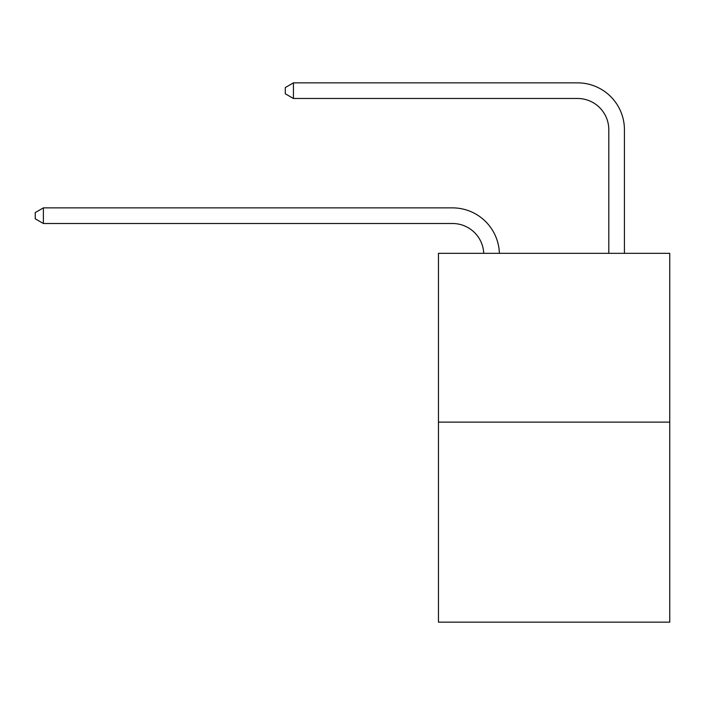 <?xml version="1.0" encoding="UTF-8"?>
<svg xmlns="http://www.w3.org/2000/svg" width="705" height="705" viewBox="0 0 705 705"><rect width="100%" height="100%" fill="white"/><g stroke="black" fill="none" stroke-linecap="round" stroke-linejoin="round"><path stroke-width="1.06" d="M669.75 422.11L669.75 253.324L438.457 253.324L438.457 622.145L669.75 622.145L669.75 422.11L438.457 422.11M483.745 253.324A31.258 31.258 0 0 0 452.522 223.503A31.258 31.258 0 0 1 483.745 253.324A31.258 31.258 0 0 0 452.522 223.503A31.258 31.258 0 0 1 483.745 253.324A31.258 31.258 0 0 0 452.522 223.503A31.258 31.258 0 0 1 483.745 253.324A31.258 31.258 0 0 0 452.522 223.503L43.375 223.503L35.25 218.814L35.25 212.566L43.375 207.878L452.522 207.878A46.883 46.883 0 0 1 499.378 253.324M608.803 253.324L608.803 129.738A31.258 31.258 0 0 0 577.545 98.48L293.43 98.48L285.296 93.791L285.296 87.543L293.43 82.855L577.545 82.855A46.883 46.883 0 0 1 624.427 129.738L624.427 253.324M43.375 207.878L452.522 207.878L43.375 207.878L452.522 207.878L43.375 207.878L452.522 207.878L43.375 207.878L43.375 223.503M608.803 129.738A31.258 31.258 0 0 0 577.545 98.48A31.258 31.258 0 0 1 608.803 129.738A31.258 31.258 0 0 0 577.545 98.48A31.258 31.258 0 0 1 608.803 129.738A31.258 31.258 0 0 0 577.545 98.48A31.258 31.258 0 0 1 608.803 129.738M293.43 82.855L577.545 82.855L293.43 82.855L577.545 82.855L293.43 82.855L577.545 82.855L293.43 82.855L293.43 98.48"/></g></svg>
